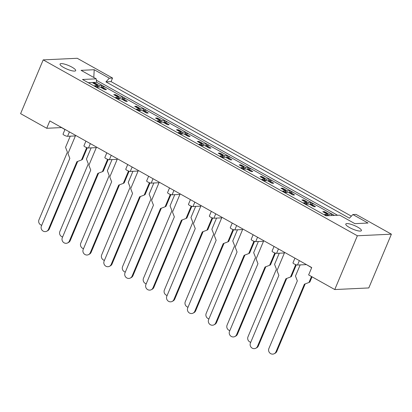 <?xml version="1.0" encoding="UTF-8"?>
<svg xmlns="http://www.w3.org/2000/svg" width="412" height="412" viewBox="0 0 412 412"><rect width="100%" height="100%" fill="white"/><g stroke="black" fill="none" stroke-linecap="round" stroke-linejoin="round"><path stroke-width="0.62" d="M71.966 67.156A8.472 1.967 -157.2 0 1 75.674 70.632A8.472 1.967 -157.2 0 1 63.762 67.542A8.472 1.967 -157.2 0 1 60.054 64.066A8.472 1.967 -157.2 0 1 71.966 67.156M357.698 227.136A8.472 1.967 -157.2 0 1 361.406 230.612A8.472 1.967 -157.2 0 1 349.494 227.522A8.472 1.967 -157.2 0 1 345.786 224.046A8.472 1.967 -157.2 0 1 357.698 227.136M351.364 216.161L111.07 81.622L112.564 78.059L77.24 58.283L43.203 59.884L357.364 235.777L391.4 234.176L356.076 214.4L352.868 214.549L368.024 223.036L354.881 223.654L339.73 215.167L326.01 215.816L82.503 79.475L96.217 78.831L81.066 70.344L94.204 69.726L109.36 78.213L105.941 81.864L349.448 218.2L352.868 214.549M391.4 234.176L368.797 287.942L334.76 289.548L308.634 274.917L311.724 267.558L49.821 120.922L46.726 128.281L61.378 127.591M111.07 81.622L105.941 81.864M112.564 78.059L109.36 78.213M64.947 129.589L58.19 125.603M311.657 267.718L306.193 264.463M75.396 135.929L67.578 136.295A2.647 0.613 -157.2 0 1 64.205 135.188A2.647 0.613 -157.2 0 1 63.046 134.101L65.014 129.425M306.126 264.622L297.505 265.029A2.647 0.613 -157.2 0 1 294.132 263.917A2.647 0.613 -157.2 0 1 292.973 262.83L294.935 258.159M284.419 252.958L276.601 253.323A2.647 0.613 -157.2 0 1 273.228 252.216A2.647 0.613 -157.2 0 1 272.069 251.129L274.037 246.453M263.515 241.252L255.698 241.623A2.647 0.613 -157.2 0 1 252.329 240.51A2.647 0.613 -157.2 0 1 251.171 239.423L253.133 234.752M242.617 229.551L234.799 229.917A2.647 0.613 -157.2 0 1 231.426 228.809A2.647 0.613 -157.2 0 1 230.267 227.723L232.229 223.052M221.713 217.845L213.895 218.216A2.647 0.613 -157.2 0 1 210.522 217.103A2.647 0.613 -157.2 0 1 209.363 216.017L211.33 211.346M200.809 206.144L192.991 206.51A2.647 0.613 -157.2 0 1 189.618 205.403A2.647 0.613 -157.2 0 1 188.464 204.316L190.426 199.645M179.91 194.443L172.092 194.809A2.647 0.613 -157.2 0 1 168.719 193.702A2.647 0.613 -157.2 0 1 167.56 192.615L169.523 187.939M159.006 182.737L151.189 183.108A2.647 0.613 -157.2 0 1 147.815 181.996A2.647 0.613 -157.2 0 1 146.657 180.909L148.624 176.238M138.102 171.037L130.285 171.402A2.647 0.613 -157.2 0 1 126.911 170.295A2.647 0.613 -157.2 0 1 125.758 169.208L127.72 164.537M117.199 159.331L109.386 159.702A2.647 0.613 -157.2 0 1 106.013 158.589A2.647 0.613 -157.2 0 1 104.854 157.502L106.816 152.831M96.3 147.63L88.482 147.996A2.647 0.613 -157.2 0 1 85.109 146.888A2.647 0.613 -157.2 0 1 83.95 145.802L85.912 141.131M326.876 215.739L327.473 214.317L322.771 211.686L324.373 211.608L324.048 212.381M328.462 215.697L329.075 214.245L327.01 213.086M325.624 212.309L324.373 211.608M305.977 204.033L306.569 202.616L301.867 199.985L303.469 199.908L303.144 200.68M314.238 205.938L315.489 206.639L313.887 206.711L309.185 204.079L306.296 204.213L303.685 202.75L306.569 202.616M312.852 205.161L310.787 204.002L310.452 204.79M307.491 204.156L308.171 202.539L306.106 201.38M304.72 200.608L303.469 199.908M293.339 194.232L294.585 194.933L292.983 195.01L288.282 192.378L285.398 192.512L282.781 191.05L285.671 190.916L280.963 188.279L282.57 188.207L283.817 188.902M291.954 193.46L289.883 192.301L289.554 193.089M286.592 192.456L287.272 190.838L285.202 189.68M282.246 188.979L282.57 188.207M285.073 192.332L285.671 190.916M272.435 182.531L273.686 183.232L272.08 183.304L267.378 180.672L264.494 180.811L261.883 179.344L264.767 179.21L260.065 176.578L261.666 176.501L262.918 177.201M271.05 181.754L268.979 180.6L268.65 181.383M265.688 180.755L266.368 179.132L264.303 177.979M261.342 177.273L261.666 176.501M264.169 180.626L264.767 179.21M251.531 170.831L252.783 171.526L251.181 171.603L246.479 168.972L243.59 169.105L240.979 167.643L243.863 167.509L239.161 164.872L240.763 164.8L242.014 165.5M250.146 170.053L248.081 168.894L247.746 169.682M244.785 169.049L245.464 167.432L243.399 166.273M240.438 165.572L240.763 164.8M243.271 168.925L243.863 167.509L243.585 166.664L242.452 166.716M230.632 159.125L231.879 159.825L230.277 159.902L225.575 157.266L222.691 157.405L220.075 155.942L222.964 155.803L218.257 153.171L219.864 153.094L221.11 153.794M229.247 158.347L227.177 157.193L226.847 157.981M223.886 157.348L224.566 155.731L222.495 154.572M219.534 153.867L219.864 153.094M222.367 157.219L222.964 155.803M209.729 147.424L210.98 148.124L209.373 148.196L204.671 145.565L201.787 145.699L199.176 144.236L202.06 144.102L197.358 141.47L198.96 141.393L200.211 142.094M208.343 146.646L206.273 145.488L205.943 146.275M202.982 145.642L203.662 144.025L201.597 142.866M198.636 142.166L198.96 141.393M201.463 145.518L202.06 144.102M188.825 135.718L190.076 136.418L188.475 136.496L183.773 133.864L180.883 133.998L178.272 132.535L181.156 132.396L176.454 129.765L178.056 129.692L179.308 130.388M187.439 134.945L185.374 133.787L185.04 134.575M182.078 133.941L182.758 132.324L180.693 131.165M177.732 130.465L178.056 129.692M180.559 133.818L181.156 132.396M167.926 124.017L169.172 124.718L167.571 124.79L162.869 122.158L159.985 122.292L157.369 120.829L160.253 120.695L155.551 118.064L157.152 117.987L158.404 118.687M166.536 123.24L164.47 122.081L164.141 122.869M161.18 122.24L161.859 120.618L159.789 119.465M156.828 118.759L157.152 117.987M159.66 122.112L160.253 120.695L159.98 119.851L158.841 119.902M147.022 112.311L148.274 113.012L146.667 113.089L141.965 110.457L139.081 110.591L136.47 109.129L139.354 108.995L134.652 106.358L136.254 106.286L137.5 106.986M145.637 111.539L143.567 110.38L143.237 111.168M140.276 110.534L140.956 108.917L138.89 107.759M135.929 107.058L136.254 106.286M138.756 110.411L139.354 108.995M126.118 100.61L127.37 101.311L125.768 101.388L121.061 98.751L118.177 98.89L115.566 97.428L118.45 97.289L113.748 94.657L115.35 94.58L116.601 95.28M124.733 99.833L122.668 98.679L122.333 99.467M119.372 98.834L120.052 97.217L117.987 96.058M115.025 95.352L115.35 94.58M117.853 98.705L118.45 97.289M105.215 88.91L106.466 89.61L104.864 89.682L100.162 87.05L97.278 87.184L94.662 85.722L97.546 85.588L92.844 82.956L94.446 82.879L95.697 83.579M103.829 88.132L101.764 86.973L101.434 87.761M98.473 87.128L99.153 85.511L97.083 84.352M94.121 83.651L94.446 82.879M96.954 87.004L97.546 85.588M43.203 59.884L20.6 113.65L46.726 128.281M334.405 215.419L96.645 82.297L88.25 82.694M326.937 215.77L324.589 214.456L327.473 214.317L327.195 213.473L326.057 213.529M334.307 215.425L331.959 214.106L329.075 214.245M315.824 210.11L313.213 208.647M310.787 204.002L313.671 203.868L311.06 202.405L308.171 202.539M289.883 192.301L292.767 192.167L290.156 190.705L287.272 190.838M268.979 180.6L271.868 180.461L269.252 178.999L266.368 179.132M248.081 168.894L250.965 168.76L248.348 167.298L245.464 167.432M227.177 157.193L230.061 157.054L227.45 155.592L224.566 155.731M206.273 145.488L209.157 145.354L206.546 143.891L203.662 144.025M185.374 133.787L188.258 133.653L185.642 132.185L182.758 132.324M164.47 122.081L167.354 121.947L164.743 120.484L161.859 120.618M143.567 110.38L146.451 110.246L143.84 108.783L140.956 108.917M122.668 98.679L125.552 98.54L122.936 97.078L120.052 97.217M101.764 86.973L104.648 86.839L102.037 85.377L99.153 85.511M294.92 198.409L292.309 196.946M274.021 186.703L271.405 185.24M253.117 175.002L250.506 173.54M232.213 163.296L229.602 161.834M211.315 151.595L208.699 150.133M190.411 139.895L187.8 138.432M169.507 128.189L166.896 126.726M148.608 116.488L145.992 115.025M127.705 104.782L125.094 103.319M106.801 93.081L104.19 91.619M357.364 235.777L334.76 289.548M96.645 82.297L96.217 78.831M331.346 215.564L331.959 214.106M310.133 204.609L311.06 202.405M289.229 192.909L290.156 190.705M268.325 181.203L269.252 178.999M247.427 169.502L248.348 167.298M226.523 157.796L227.45 155.592M205.619 146.095L206.546 143.891M184.72 134.394L185.642 132.185M163.816 122.688L164.743 120.484M142.912 110.988L143.84 108.783M122.009 99.282L122.936 97.078M101.11 87.581L102.037 85.377M337.588 215.27L96.393 80.227M94.204 69.726L93.797 77.471M275.942 351.863L276.812 351.41A3.971 3.79 62.6 0 1 275.113 353.264L274.243 353.717A3.971 3.79 -117.4 0 0 275.942 351.863L304.38 284.208L308.985 282.478L311.493 276.519M300.163 264.901L295.466 276.066L297.33 280.866L268.887 348.521A3.971 3.79 -117.4 0 0 274.243 353.717M324.527 212.52A1.324 1.159 -92.7 0 0 324.017 212.386L325.568 212.309A1.324 1.159 87.3 0 1 326.129 212.448L324.527 212.52L325.001 212.788L326.603 212.71A1.324 1.159 87.3 0 1 327.195 213.473M326.129 212.448L326.603 212.71M325.403 213.164A1.324 1.159 -92.7 0 0 325.001 212.788M327.463 214.343L327.89 215.723M308.985 282.478L309.855 282.024L312.044 276.828M276.812 351.41L305.189 283.904M257.479 346.389L258.35 345.936A3.971 3.79 62.6 0 1 256.65 347.79L255.78 348.243A3.971 3.79 -117.4 0 0 257.479 346.389L285.918 278.733L290.522 277.003L295.718 264.638M284.651 252.402L277.003 270.591L278.862 275.391L250.424 343.047A3.971 3.79 -117.4 0 0 255.78 348.243M290.522 277.003L291.392 276.55L296.321 264.828M258.35 345.936L286.726 278.43M279.259 253.2L274.567 264.365L276.426 269.16L247.988 336.815A3.971 3.79 -117.4 0 0 250.733 342.31M313.357 205.3L311.755 205.372A1.324 1.159 -92.7 0 0 311.251 205.238L312.796 205.161A1.324 1.159 87.3 0 1 313.357 205.3L313.836 205.562A1.324 1.159 87.3 0 1 314.49 206.685M311.755 205.372L313.836 205.562M303.114 200.68L304.664 200.608A1.324 1.159 87.3 0 1 305.225 200.742L303.623 200.819L305.699 201.01A1.324 1.159 87.3 0 1 306.291 201.772L306.549 202.606M305.225 200.742L305.699 201.01M304.504 201.458A1.324 1.159 -92.7 0 0 304.097 201.087M303.623 200.819A1.324 1.159 -92.7 0 0 303.119 200.685M312.636 206.01A1.324 1.159 -92.7 0 0 312.229 205.639M306.559 202.642L307.033 204.182M258.36 241.494L253.663 252.664L255.522 257.459L227.084 325.114A3.971 3.79 -117.4 0 0 229.834 330.604M292.458 193.594L290.857 193.671A1.324 1.159 -92.7 0 0 290.347 193.532L291.897 193.46A1.324 1.159 87.3 0 1 292.458 193.594L292.932 193.861A1.324 1.159 87.3 0 1 293.586 194.979M290.857 193.671L292.932 193.861M282.72 189.118A1.324 1.159 -92.7 0 0 282.215 188.979L283.76 188.907A1.324 1.159 87.3 0 1 284.321 189.041L282.72 189.118L284.8 189.309A1.324 1.159 87.3 0 1 285.392 190.066L285.65 190.9M284.321 189.041L284.8 189.309M283.6 189.757A1.324 1.159 -92.7 0 0 283.193 189.381M291.732 194.31A1.324 1.159 -92.7 0 0 291.33 193.934M285.66 190.936L286.134 192.476M237.456 229.793L232.759 240.958L234.624 245.758L206.18 313.414A3.971 3.79 -117.4 0 0 208.93 318.903M271.554 181.893L269.953 181.965A1.324 1.159 -92.7 0 0 269.448 181.831L270.993 181.759A1.324 1.159 87.3 0 1 271.554 181.893L272.028 182.155A1.324 1.159 87.3 0 1 272.687 183.278M269.953 181.965L272.028 182.155M261.311 177.273L262.861 177.201A1.324 1.159 87.3 0 1 263.423 177.34L261.821 177.412L262.295 177.68L263.896 177.603A1.324 1.159 87.3 0 1 264.489 178.365L264.746 179.199M263.423 177.34L263.896 177.603M262.696 178.051A1.324 1.159 -92.7 0 0 262.295 177.68M261.821 177.412A1.324 1.159 -92.7 0 0 261.311 177.278M270.833 182.609A1.324 1.159 -92.7 0 0 270.427 182.233M264.756 179.235L265.23 180.775M216.552 218.092L211.861 229.257L213.72 234.052L185.282 301.708A3.971 3.79 -117.4 0 0 188.027 307.197M250.65 170.187L249.049 170.264A1.324 1.159 -92.7 0 0 248.544 170.13L250.089 170.053A1.324 1.159 87.3 0 1 250.65 170.187L251.124 170.455A1.324 1.159 87.3 0 1 251.784 171.577M249.049 170.264L251.124 170.455M240.917 165.712A1.324 1.159 -92.7 0 0 240.412 165.572L241.957 165.5A1.324 1.159 87.3 0 1 242.519 165.634L240.917 165.712L242.992 165.902A1.324 1.159 87.3 0 1 243.585 166.664M242.519 165.634L242.992 165.902M241.798 166.35A1.324 1.159 -92.7 0 0 241.391 165.974M249.93 170.903A1.324 1.159 -92.7 0 0 249.523 170.532M243.853 167.53L244.326 169.069M195.654 206.386L190.957 217.551L192.816 222.351L164.378 290.007A3.971 3.79 -117.4 0 0 167.128 295.497M229.752 158.486L228.145 158.563A1.324 1.159 -92.7 0 0 227.64 158.424L229.19 158.352A1.324 1.159 87.3 0 1 229.752 158.486L230.226 158.754A1.324 1.159 87.3 0 1 230.88 159.871M228.145 158.563L230.226 158.754M220.013 154.006A1.324 1.159 -92.7 0 0 219.508 153.872L221.053 153.794A1.324 1.159 87.3 0 1 221.615 153.933L220.013 154.006L220.487 154.273L222.089 154.196A1.324 1.159 87.3 0 1 222.686 154.958L222.938 155.793M221.615 153.933L222.089 154.196M220.894 154.649A1.324 1.159 -92.7 0 0 220.487 154.273M229.026 159.202A1.324 1.159 -92.7 0 0 228.624 158.826M222.954 155.829L223.428 157.369M174.75 194.685L170.053 205.851L171.917 210.645L143.474 278.301A3.971 3.79 -117.4 0 0 146.224 283.796M208.848 146.785L207.246 146.857A1.324 1.159 -92.7 0 0 206.742 146.724L208.287 146.646A1.324 1.159 87.3 0 1 208.848 146.785L209.322 147.048A1.324 1.159 87.3 0 1 209.981 148.171M207.246 146.857L209.322 147.048M199.109 142.305A1.324 1.159 -92.7 0 0 198.605 142.166L200.155 142.094A1.324 1.159 87.3 0 1 200.716 142.228L199.109 142.305L201.19 142.495A1.324 1.159 87.3 0 1 201.782 143.258L202.04 144.092M200.716 142.228L201.19 142.495M199.99 142.943A1.324 1.159 -92.7 0 0 199.588 142.573M208.127 147.496A1.324 1.159 -92.7 0 0 207.72 147.125M202.05 144.123L202.524 145.668M153.846 182.98L149.154 194.15L151.013 198.945L122.575 266.6A3.971 3.79 -117.4 0 0 125.32 272.09M187.944 135.079L186.342 135.157A1.324 1.159 -92.7 0 0 185.838 135.018L187.383 134.945A1.324 1.159 87.3 0 1 187.944 135.079L188.418 135.347A1.324 1.159 87.3 0 1 189.077 136.465M186.342 135.157L188.418 135.347M178.211 130.604A1.324 1.159 -92.7 0 0 177.706 130.465L179.251 130.393A1.324 1.159 87.3 0 1 179.812 130.527L178.211 130.604L178.684 130.867L180.286 130.789A1.324 1.159 87.3 0 1 180.878 131.552L181.136 132.386M179.812 130.527L180.286 130.789M179.091 131.243A1.324 1.159 -92.7 0 0 178.684 130.867M187.223 135.795A1.324 1.159 -92.7 0 0 186.816 135.419M181.146 132.422L181.62 133.962M132.942 171.279L128.25 182.444L130.11 187.244L101.671 254.894A3.971 3.79 -117.4 0 0 104.421 260.389M167.045 123.379L165.439 123.451A1.324 1.159 -92.7 0 0 164.934 123.317L166.484 123.24A1.324 1.159 87.3 0 1 167.045 123.379L167.519 123.641A1.324 1.159 87.3 0 1 168.173 124.764M165.439 123.451L167.519 123.641M157.307 118.898A1.324 1.159 -92.7 0 0 156.802 118.764L158.347 118.687A1.324 1.159 87.3 0 1 158.908 118.826L157.307 118.898L157.781 119.166L159.382 119.089A1.324 1.159 87.3 0 1 159.98 119.851M158.908 118.826L159.382 119.089M158.187 119.537A1.324 1.159 -92.7 0 0 157.781 119.166M166.319 124.094A1.324 1.159 -92.7 0 0 165.918 123.718M160.247 120.721L160.721 122.261M236.576 334.688L237.446 334.235A3.971 3.79 62.6 0 1 235.746 336.089L234.876 336.542A3.971 3.79 -117.4 0 0 236.576 334.688L265.014 267.033L269.618 265.302L274.819 252.932M263.752 240.696L256.104 258.89L257.964 263.685L229.525 331.341A3.971 3.79 -117.4 0 0 234.876 336.542M269.618 265.302L270.493 264.849L275.417 253.128M237.446 334.235L265.822 266.729M215.672 322.982L216.547 322.534A3.971 3.79 62.6 0 1 214.843 324.388L213.972 324.836A3.971 3.79 -117.4 0 0 215.672 322.982L244.115 255.327L248.719 253.596L253.916 241.231M242.848 228.995L235.201 247.19L237.06 251.984L208.621 319.64A3.971 3.79 -117.4 0 0 213.972 324.836M248.719 253.596L249.59 253.148L254.518 241.427M216.547 322.534L244.924 255.023M194.773 311.281L195.643 310.828A3.971 3.79 62.6 0 1 193.944 312.682L193.073 313.135A3.971 3.79 -117.4 0 0 194.773 311.281L223.211 243.626L227.815 241.895L233.012 229.525M221.944 217.294L214.297 235.484L216.156 240.284L187.718 307.939A3.971 3.79 -117.4 0 0 193.073 313.135M227.815 241.895L228.686 241.442L233.614 229.721M195.643 310.828L224.02 243.322M173.869 299.581L174.74 299.127A3.971 3.79 62.6 0 1 173.04 300.981L172.17 301.435A3.971 3.79 -117.4 0 0 173.869 299.581L202.307 231.925L206.912 230.195L212.113 217.824M201.046 205.588L193.398 223.783L195.257 228.578L166.819 296.233A3.971 3.79 -117.4 0 0 172.17 301.435M206.912 230.195L207.782 229.742L212.71 218.02M174.74 299.127L203.116 231.621M152.965 287.875L153.841 287.422A3.971 3.79 62.6 0 1 152.136 289.276L151.266 289.729A3.971 3.79 -117.4 0 0 152.965 287.875L181.404 220.219L186.013 218.489L191.209 206.124M180.142 193.887L172.494 212.077L174.353 216.877L145.915 284.532A3.971 3.79 -117.4 0 0 151.266 289.729M186.013 218.489L186.883 218.036L191.812 206.314M153.841 287.422L182.217 219.915M132.067 276.174L132.937 275.721A3.971 3.79 62.6 0 1 131.237 277.575L130.362 278.028A3.971 3.79 -117.4 0 0 132.067 276.174L160.505 208.518L165.109 206.788L170.305 194.418M159.238 182.181L151.59 200.376L153.449 205.171L125.011 272.826A3.971 3.79 -117.4 0 0 130.362 278.028M165.109 206.788L165.979 206.335L170.908 194.613M132.937 275.721L161.313 208.215M111.163 264.468L112.033 264.02A3.971 3.79 62.6 0 1 110.334 265.874L109.463 266.322A3.971 3.79 -117.4 0 0 111.163 264.468L139.601 196.812L144.205 195.082L149.407 182.717M138.339 170.48L130.692 188.675L132.551 193.47L104.112 261.126A3.971 3.79 -117.4 0 0 109.463 266.322M144.205 195.082L145.076 194.634L150.004 182.907M112.033 264.02L140.41 196.509M112.043 159.578L107.347 170.743L109.211 175.538L80.767 243.193A3.971 3.79 -117.4 0 0 83.518 248.683M144.03 111.611L145.58 111.539A1.324 1.159 87.3 0 1 146.142 111.673L146.615 111.94A1.324 1.159 87.3 0 1 147.275 113.058M146.142 111.673L144.54 111.75L145.014 112.018L146.615 111.94M136.403 107.197A1.324 1.159 -92.7 0 0 135.898 107.058L137.448 106.986A1.324 1.159 87.3 0 1 138.01 107.12L136.403 107.197L138.483 107.388A1.324 1.159 87.3 0 1 139.076 108.15L139.333 108.979M138.01 107.12L138.483 107.388M137.284 107.836A1.324 1.159 -92.7 0 0 136.882 107.46M145.421 112.388A1.324 1.159 -92.7 0 0 145.014 112.018M144.54 111.75A1.324 1.159 -92.7 0 0 144.035 111.616M139.344 109.015L139.817 110.555M91.14 147.872L86.448 159.037L88.307 163.837L59.869 231.493A3.971 3.79 -117.4 0 0 62.614 236.982M125.238 99.972L123.636 100.049A1.324 1.159 -92.7 0 0 123.131 99.91L124.676 99.838A1.324 1.159 87.3 0 1 125.238 99.972L125.712 100.24A1.324 1.159 87.3 0 1 126.371 101.357M123.636 100.049L125.712 100.24M115.504 95.491A1.324 1.159 -92.7 0 0 115 95.357L116.545 95.28A1.324 1.159 87.3 0 1 117.106 95.419L115.504 95.491L115.978 95.759L117.58 95.682A1.324 1.159 87.3 0 1 118.172 96.444L118.429 97.278M117.106 95.419L117.58 95.682M116.385 96.13A1.324 1.159 -92.7 0 0 115.978 95.759M124.517 100.688A1.324 1.159 -92.7 0 0 124.11 100.312M118.44 97.314L118.913 98.854M70.236 136.171L65.544 147.336L67.403 152.131L38.965 219.787A3.971 3.79 -117.4 0 0 41.715 225.282M102.228 88.204L103.778 88.132A1.324 1.159 87.3 0 1 104.339 88.271L104.813 88.534A1.324 1.159 87.3 0 1 105.467 89.656M104.339 88.271L102.732 88.343L103.211 88.611L104.813 88.534M94.6 83.79A1.324 1.159 -92.7 0 0 94.096 83.651L95.641 83.579A1.324 1.159 87.3 0 1 96.202 83.713L94.6 83.79L95.074 84.058L96.676 83.981A1.324 1.159 87.3 0 1 97.273 84.743L97.526 85.578M96.202 83.713L96.676 83.981M95.481 84.429A1.324 1.159 -92.7 0 0 95.074 84.058M103.613 88.982A1.324 1.159 -92.7 0 0 103.211 88.611M102.732 88.343A1.324 1.159 -92.7 0 0 102.228 88.209M97.541 85.608L98.015 87.153M90.259 252.767L91.129 252.314A3.971 3.79 62.6 0 1 89.43 254.168L88.559 254.621A3.971 3.79 -117.4 0 0 90.259 252.767L118.697 185.112L123.306 183.381L128.503 171.011M117.435 158.78L109.788 176.969L111.647 181.769L83.209 249.42A3.971 3.79 -117.4 0 0 88.559 254.621M123.306 183.381L124.177 182.928L129.105 171.207M91.129 252.314L119.511 184.808M69.36 241.061L70.231 240.613A3.971 3.79 62.6 0 1 68.531 242.467L67.656 242.915A3.971 3.79 -117.4 0 0 69.36 241.061L97.799 173.411L102.403 171.675L107.599 159.31M96.532 147.074L88.884 165.269L90.743 170.063L62.305 237.719A3.971 3.79 -117.4 0 0 67.656 242.915M102.403 171.675L103.273 171.227L108.201 159.506M70.231 240.613L98.607 173.107M48.456 229.36L49.327 228.907A3.971 3.79 62.6 0 1 47.627 230.761L46.757 231.214A3.971 3.79 -117.4 0 0 48.456 229.36L76.895 161.705L81.499 159.974L86.7 147.604M75.628 135.373L67.98 153.563L69.844 158.363L41.401 226.018A3.971 3.79 -117.4 0 0 46.757 231.214M81.499 159.974L82.369 159.521L87.298 147.8M49.327 228.907L77.703 161.401M299.354 260.631L297.505 265.029M278.45 248.925L276.601 253.323M257.546 237.224L255.698 241.623M236.643 225.524L234.799 229.917M215.744 213.818L213.895 218.216M194.84 202.117L192.991 206.51M173.936 190.411L172.092 194.809M153.037 178.71L151.189 183.108M132.134 167.009L130.285 171.402M111.23 155.303L109.386 159.702M90.331 143.603L88.482 147.996M69.427 131.897L67.578 136.295M306.291 201.772L305.158 201.823M285.392 190.066L284.254 190.123M264.489 178.365L263.35 178.417M222.686 154.958L221.548 155.015M201.782 143.258L200.644 143.309M180.878 131.552L179.745 131.608M139.076 108.15L137.938 108.201M118.172 96.444L117.034 96.501M97.273 84.743L96.135 84.795"/></g></svg>
